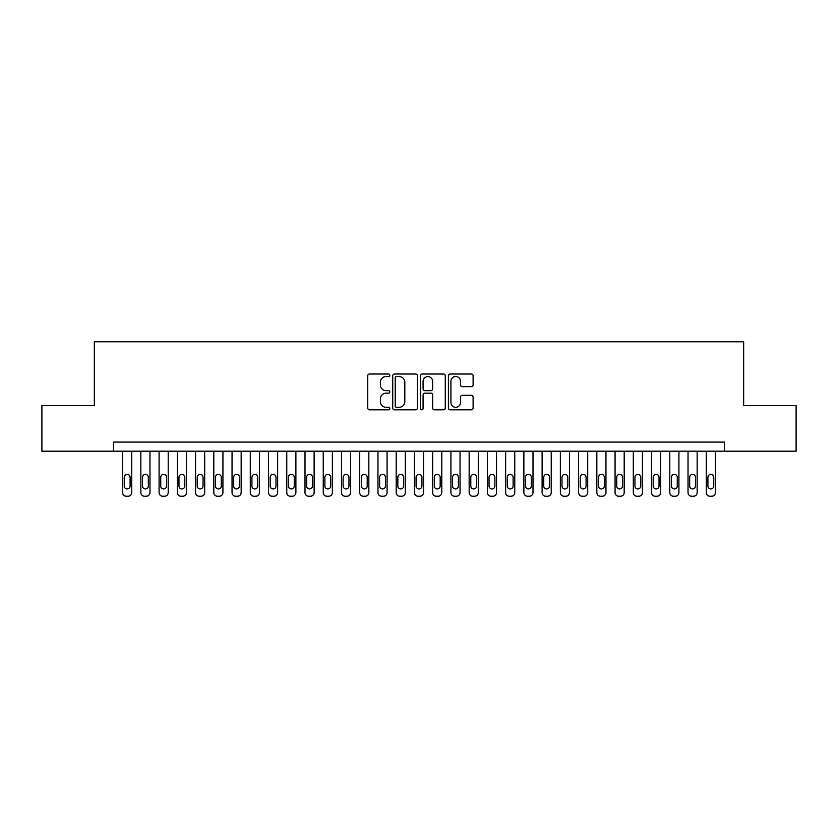 <?xml version="1.0" encoding="UTF-8"?>
<svg xmlns="http://www.w3.org/2000/svg" width="838" height="838" viewBox="0 0 838 838"><rect width="100%" height="100%" fill="white"/><g stroke="black" fill="none" stroke-linecap="round" stroke-linejoin="round"><path stroke-width="1.26" d="M389.817 375.267A1.257 1.257 0 0 0 388.56 374.01L369.548 374.01A1.791 1.791 0 0 0 367.756 375.801L367.756 408.022A1.791 1.791 0 0 0 369.548 409.813L388.56 409.813A1.257 1.257 0 0 0 389.817 408.567A1.257 1.257 0 0 0 388.56 407.31L386.098 407.31A5.73 5.73 0 0 1 380.379 401.58L380.379 398.898A5.73 5.73 0 0 1 386.098 393.169L388.56 393.169A1.257 1.257 0 0 0 389.817 391.912A1.257 1.257 0 0 0 388.56 390.665L386.098 390.665A5.73 5.73 0 0 1 380.379 384.935L380.379 382.243A5.73 5.73 0 0 1 386.098 376.513L388.56 376.513A1.257 1.257 0 0 0 389.817 375.267M471.323 386.632A1.791 1.791 0 0 0 473.114 384.841L473.114 375.801A1.791 1.791 0 0 0 471.323 374.01L450.195 374.01A1.791 1.791 0 0 0 448.403 375.801L448.403 408.022A1.791 1.791 0 0 0 450.195 409.813L471.323 409.813A1.791 1.791 0 0 0 473.114 408.022L473.114 397.107A1.791 1.791 0 0 0 471.323 395.316L462.283 395.316A1.791 1.791 0 0 0 460.491 397.107L460.491 402.523A4.787 4.787 0 0 1 455.704 407.31A4.787 4.787 0 0 1 450.917 402.523L450.917 381.311A4.787 4.787 0 0 1 455.704 376.513A4.787 4.787 0 0 1 460.491 381.311L460.491 384.841A1.791 1.791 0 0 0 462.283 386.632L471.323 386.632M113.486 451.19L41.9 451.19L41.9 405.592L94.338 405.592L94.338 341.757L743.662 341.757L743.662 405.592L796.1 405.592L796.1 451.19L724.514 451.19L724.514 442.076L113.486 442.076L113.486 451.19L724.514 451.19M417.429 375.801A1.791 1.791 0 0 0 415.648 374.01L394.52 374.01A1.791 1.791 0 0 0 392.729 375.801L392.729 408.022A1.791 1.791 0 0 0 394.52 409.813L415.648 409.813A1.791 1.791 0 0 0 417.429 408.022L417.429 375.801M422.352 374.01L443.48 374.01A1.791 1.791 0 0 1 445.271 375.801L445.271 408.022A1.791 1.791 0 0 1 443.48 409.813L434.44 409.813A1.791 1.791 0 0 1 432.649 408.022L432.649 394.96A1.791 1.791 0 0 0 430.858 393.169L424.866 393.169A1.791 1.791 0 0 0 423.075 394.96L423.075 408.567A1.257 1.257 0 0 1 421.818 409.813A1.257 1.257 0 0 1 420.571 408.567L420.571 375.801A1.791 1.791 0 0 1 422.352 374.01M396.489 376.513A1.257 1.257 0 0 0 395.232 377.77L395.232 406.053A1.257 1.257 0 0 0 396.489 407.31L399.087 407.31A5.73 5.73 0 0 0 404.817 401.58L404.817 382.243A5.73 5.73 0 0 0 399.087 376.513L396.489 376.513M432.649 381.395A4.787 4.787 0 0 0 427.862 376.608A4.787 4.787 0 0 0 423.075 381.395L423.075 388.874A1.791 1.791 0 0 0 424.866 390.665L430.858 390.665A1.791 1.791 0 0 0 432.649 388.874L432.649 381.395M131.734 451.19L131.734 492.597A3.645 3.645 0 0 1 128.078 496.243L126.255 496.243A3.645 3.645 0 0 1 122.61 492.597L122.61 451.19M130.089 486.03L130.089 477.272A2.923 2.923 0 0 0 127.167 474.36A2.923 2.923 0 0 0 124.254 477.272L124.254 486.03A2.923 2.923 0 0 0 127.167 488.952A2.923 2.923 0 0 0 130.089 486.03M149.971 451.19L149.971 492.597A3.645 3.645 0 0 1 146.325 496.243L144.492 496.243A3.645 3.645 0 0 1 140.847 492.597L140.847 451.19M148.326 486.03L148.326 477.272A2.923 2.923 0 0 0 145.403 474.36A2.923 2.923 0 0 0 142.491 477.272L142.491 486.03A2.923 2.923 0 0 0 145.403 488.952A2.923 2.923 0 0 0 148.326 486.03M168.208 451.19L168.208 492.597A3.645 3.645 0 0 1 164.562 496.243L162.74 496.243A3.645 3.645 0 0 1 159.084 492.597L159.084 451.19M166.563 486.03L166.563 477.272A2.923 2.923 0 0 0 163.651 474.36A2.923 2.923 0 0 0 160.728 477.272L160.728 486.03A2.923 2.923 0 0 0 163.651 488.952A2.923 2.923 0 0 0 166.563 486.03M186.445 451.19L186.445 492.597A3.645 3.645 0 0 1 182.799 496.243L180.977 496.243A3.645 3.645 0 0 1 177.331 492.597L177.331 451.19M184.81 486.03L184.81 477.272A2.923 2.923 0 0 0 181.888 474.36A2.923 2.923 0 0 0 178.965 477.272L178.965 486.03A2.923 2.923 0 0 0 181.888 488.952A2.923 2.923 0 0 0 184.81 486.03M204.692 451.19L204.692 492.597A3.645 3.645 0 0 1 201.036 496.243L199.214 496.243A3.645 3.645 0 0 1 195.568 492.597L195.568 451.19M203.047 486.03L203.047 477.272A2.923 2.923 0 0 0 200.125 474.36A2.923 2.923 0 0 0 197.213 477.272L197.213 486.03A2.923 2.923 0 0 0 200.125 488.952A2.923 2.923 0 0 0 203.047 486.03M222.929 451.19L222.929 492.597A3.645 3.645 0 0 1 219.273 496.243L217.451 496.243A3.645 3.645 0 0 1 213.805 492.597L213.805 451.19M221.284 486.03L221.284 477.272A2.923 2.923 0 0 0 218.362 474.36A2.923 2.923 0 0 0 215.45 477.272L215.45 486.03A2.923 2.923 0 0 0 218.362 488.952A2.923 2.923 0 0 0 221.284 486.03M241.166 451.19L241.166 492.597A3.645 3.645 0 0 1 237.521 496.243L235.698 496.243A3.645 3.645 0 0 1 232.042 492.597L232.042 451.19M239.521 486.03L239.521 477.272A2.923 2.923 0 0 0 236.609 474.36A2.923 2.923 0 0 0 233.687 477.272L233.687 486.03A2.923 2.923 0 0 0 236.609 488.952A2.923 2.923 0 0 0 239.521 486.03M259.403 451.19L259.403 492.597A3.645 3.645 0 0 1 255.758 496.243L253.935 496.243A3.645 3.645 0 0 1 250.29 492.597L250.29 451.19M257.758 486.03L257.758 477.272A2.923 2.923 0 0 0 254.846 474.36A2.923 2.923 0 0 0 251.924 477.272L251.924 486.03A2.923 2.923 0 0 0 254.846 488.952A2.923 2.923 0 0 0 257.758 486.03M277.64 451.19L277.64 492.597A3.645 3.645 0 0 1 273.995 496.243L272.172 496.243A3.645 3.645 0 0 1 268.527 492.597L268.527 451.19M276.006 486.03L276.006 477.272A2.923 2.923 0 0 0 273.083 474.36A2.923 2.923 0 0 0 270.171 477.272L270.171 486.03A2.923 2.923 0 0 0 273.083 488.952A2.923 2.923 0 0 0 276.006 486.03M295.887 451.19L295.887 492.597A3.645 3.645 0 0 1 292.232 496.243L290.409 496.243A3.645 3.645 0 0 1 286.764 492.597L286.764 451.19M294.243 486.03L294.243 477.272A2.923 2.923 0 0 0 291.32 474.36A2.923 2.923 0 0 0 288.408 477.272L288.408 486.03A2.923 2.923 0 0 0 291.32 488.952A2.923 2.923 0 0 0 294.243 486.03M314.124 451.19L314.124 492.597A3.645 3.645 0 0 1 310.479 496.243L308.656 496.243A3.645 3.645 0 0 1 305.001 492.597L305.001 451.19M312.48 486.03L312.48 477.272A2.923 2.923 0 0 0 309.568 474.36A2.923 2.923 0 0 0 306.645 477.272L306.645 486.03A2.923 2.923 0 0 0 309.568 488.952A2.923 2.923 0 0 0 312.48 486.03M332.361 451.19L332.361 492.597A3.645 3.645 0 0 1 328.716 496.243L326.893 496.243A3.645 3.645 0 0 1 323.248 492.597L323.248 451.19M330.717 486.03L330.717 477.272A2.923 2.923 0 0 0 327.805 474.36A2.923 2.923 0 0 0 324.882 477.272L324.882 486.03A2.923 2.923 0 0 0 327.805 488.952A2.923 2.923 0 0 0 330.717 486.03M350.598 451.19L350.598 492.597A3.645 3.645 0 0 1 346.953 496.243L345.13 496.243A3.645 3.645 0 0 1 341.485 492.597L341.485 451.19M348.964 486.03L348.964 477.272A2.923 2.923 0 0 0 346.042 474.36A2.923 2.923 0 0 0 343.119 477.272L343.119 486.03A2.923 2.923 0 0 0 346.042 488.952A2.923 2.923 0 0 0 348.964 486.03M368.846 451.19L368.846 492.597A3.645 3.645 0 0 1 365.19 496.243L363.367 496.243A3.645 3.645 0 0 1 359.722 492.597L359.722 451.19M367.201 486.03L367.201 477.272A2.923 2.923 0 0 0 364.279 474.36A2.923 2.923 0 0 0 361.367 477.272L361.367 486.03A2.923 2.923 0 0 0 364.279 488.952A2.923 2.923 0 0 0 367.201 486.03M387.083 451.19L387.083 492.597A3.645 3.645 0 0 1 383.437 496.243L381.604 496.243A3.645 3.645 0 0 1 377.959 492.597L377.959 451.19M385.438 486.03L385.438 477.272A2.923 2.923 0 0 0 382.526 474.36A2.923 2.923 0 0 0 379.604 477.272L379.604 486.03A2.923 2.923 0 0 0 382.526 488.952A2.923 2.923 0 0 0 385.438 486.03M405.32 451.19L405.32 492.597A3.645 3.645 0 0 1 401.674 496.243L399.852 496.243A3.645 3.645 0 0 1 396.196 492.597L396.196 451.19M403.675 486.03L403.675 477.272A2.923 2.923 0 0 0 400.763 474.36A2.923 2.923 0 0 0 397.841 477.272L397.841 486.03A2.923 2.923 0 0 0 400.763 488.952A2.923 2.923 0 0 0 403.675 486.03M423.557 451.19L423.557 492.597A3.645 3.645 0 0 1 419.911 496.243L418.089 496.243A3.645 3.645 0 0 1 414.443 492.597L414.443 451.19M421.923 486.03L421.923 477.272A2.923 2.923 0 0 0 419 474.36A2.923 2.923 0 0 0 416.077 477.272L416.077 486.03A2.923 2.923 0 0 0 419 488.952A2.923 2.923 0 0 0 421.923 486.03M441.804 451.19L441.804 492.597A3.645 3.645 0 0 1 438.148 496.243L436.326 496.243A3.645 3.645 0 0 1 432.68 492.597L432.68 451.19M440.16 486.03L440.16 477.272A2.923 2.923 0 0 0 437.237 474.36A2.923 2.923 0 0 0 434.325 477.272L434.325 486.03A2.923 2.923 0 0 0 437.237 488.952A2.923 2.923 0 0 0 440.16 486.03M460.041 451.19L460.041 492.597A3.645 3.645 0 0 1 456.396 496.243L454.563 496.243A3.645 3.645 0 0 1 450.917 492.597L450.917 451.19M458.396 486.03L458.396 477.272A2.923 2.923 0 0 0 455.474 474.36A2.923 2.923 0 0 0 452.562 477.272L452.562 486.03A2.923 2.923 0 0 0 455.474 488.952A2.923 2.923 0 0 0 458.396 486.03M478.278 451.19L478.278 492.597A3.645 3.645 0 0 1 474.633 496.243L472.81 496.243A3.645 3.645 0 0 1 469.154 492.597L469.154 451.19M476.633 486.03L476.633 477.272A2.923 2.923 0 0 0 473.721 474.36A2.923 2.923 0 0 0 470.799 477.272L470.799 486.03A2.923 2.923 0 0 0 473.721 488.952A2.923 2.923 0 0 0 476.633 486.03M496.515 451.19L496.515 492.597A3.645 3.645 0 0 1 492.87 496.243L491.047 496.243A3.645 3.645 0 0 1 487.402 492.597L487.402 451.19M494.881 486.03L494.881 477.272A2.923 2.923 0 0 0 491.958 474.36A2.923 2.923 0 0 0 489.036 477.272L489.036 486.03A2.923 2.923 0 0 0 491.958 488.952A2.923 2.923 0 0 0 494.881 486.03M514.752 451.19L514.752 492.597A3.645 3.645 0 0 1 511.107 496.243L509.284 496.243A3.645 3.645 0 0 1 505.639 492.597L505.639 451.19M513.118 486.03L513.118 477.272A2.923 2.923 0 0 0 510.195 474.36A2.923 2.923 0 0 0 507.283 477.272L507.283 486.03A2.923 2.923 0 0 0 510.195 488.952A2.923 2.923 0 0 0 513.118 486.03M532.999 451.19L532.999 492.597A3.645 3.645 0 0 1 529.344 496.243L527.521 496.243A3.645 3.645 0 0 1 523.876 492.597L523.876 451.19M531.355 486.03L531.355 477.272A2.923 2.923 0 0 0 528.432 474.36A2.923 2.923 0 0 0 525.52 477.272L525.52 486.03A2.923 2.923 0 0 0 528.432 488.952A2.923 2.923 0 0 0 531.355 486.03M551.236 451.19L551.236 492.597A3.645 3.645 0 0 1 547.591 496.243L545.768 496.243A3.645 3.645 0 0 1 542.113 492.597L542.113 451.19M549.592 486.03L549.592 477.272A2.923 2.923 0 0 0 546.68 474.36A2.923 2.923 0 0 0 543.757 477.272L543.757 486.03A2.923 2.923 0 0 0 546.68 488.952A2.923 2.923 0 0 0 549.592 486.03M569.473 451.19L569.473 492.597A3.645 3.645 0 0 1 565.828 496.243L564.005 496.243A3.645 3.645 0 0 1 560.36 492.597L560.36 451.19M567.829 486.03L567.829 477.272A2.923 2.923 0 0 0 564.917 474.36A2.923 2.923 0 0 0 561.994 477.272L561.994 486.03A2.923 2.923 0 0 0 564.917 488.952A2.923 2.923 0 0 0 567.829 486.03M587.71 451.19L587.71 492.597A3.645 3.645 0 0 1 584.065 496.243L582.242 496.243A3.645 3.645 0 0 1 578.597 492.597L578.597 451.19M586.076 486.03L586.076 477.272A2.923 2.923 0 0 0 583.154 474.36A2.923 2.923 0 0 0 580.242 477.272L580.242 486.03A2.923 2.923 0 0 0 583.154 488.952A2.923 2.923 0 0 0 586.076 486.03M605.958 451.19L605.958 492.597A3.645 3.645 0 0 1 602.302 496.243L600.479 496.243A3.645 3.645 0 0 1 596.834 492.597L596.834 451.19M604.313 486.03L604.313 477.272A2.923 2.923 0 0 0 601.391 474.36A2.923 2.923 0 0 0 598.479 477.272L598.479 486.03A2.923 2.923 0 0 0 601.391 488.952A2.923 2.923 0 0 0 604.313 486.03M624.195 451.19L624.195 492.597A3.645 3.645 0 0 1 620.549 496.243L618.727 496.243A3.645 3.645 0 0 1 615.071 492.597L615.071 451.19M622.55 486.03L622.55 477.272A2.923 2.923 0 0 0 619.638 474.36A2.923 2.923 0 0 0 616.716 477.272L616.716 486.03A2.923 2.923 0 0 0 619.638 488.952A2.923 2.923 0 0 0 622.55 486.03M642.432 451.19L642.432 492.597A3.645 3.645 0 0 1 638.786 496.243L636.964 496.243A3.645 3.645 0 0 1 633.308 492.597L633.308 451.19M640.787 486.03L640.787 477.272A2.923 2.923 0 0 0 637.875 474.36A2.923 2.923 0 0 0 634.953 477.272L634.953 486.03A2.923 2.923 0 0 0 637.875 488.952A2.923 2.923 0 0 0 640.787 486.03M660.669 451.19L660.669 492.597A3.645 3.645 0 0 1 657.023 496.243L655.201 496.243A3.645 3.645 0 0 1 651.555 492.597L651.555 451.19M659.035 486.03L659.035 477.272A2.923 2.923 0 0 0 656.112 474.36A2.923 2.923 0 0 0 653.19 477.272L653.19 486.03A2.923 2.923 0 0 0 656.112 488.952A2.923 2.923 0 0 0 659.035 486.03M678.916 451.19L678.916 492.597A3.645 3.645 0 0 1 675.26 496.243L673.438 496.243A3.645 3.645 0 0 1 669.792 492.597L669.792 451.19M677.272 486.03L677.272 477.272A2.923 2.923 0 0 0 674.349 474.36A2.923 2.923 0 0 0 671.437 477.272L671.437 486.03A2.923 2.923 0 0 0 674.349 488.952A2.923 2.923 0 0 0 677.272 486.03M697.153 451.19L697.153 492.597A3.645 3.645 0 0 1 693.508 496.243L691.675 496.243A3.645 3.645 0 0 1 688.029 492.597L688.029 451.19M695.509 486.03L695.509 477.272A2.923 2.923 0 0 0 692.597 474.36A2.923 2.923 0 0 0 689.674 477.272L689.674 486.03A2.923 2.923 0 0 0 692.597 488.952A2.923 2.923 0 0 0 695.509 486.03M715.39 451.19L715.39 492.597A3.645 3.645 0 0 1 711.745 496.243L709.922 496.243A3.645 3.645 0 0 1 706.266 492.597L706.266 451.19M713.746 486.03L713.746 477.272A2.923 2.923 0 0 0 710.834 474.36A2.923 2.923 0 0 0 707.911 477.272L707.911 486.03A2.923 2.923 0 0 0 710.834 488.952A2.923 2.923 0 0 0 713.746 486.03"/></g></svg>
